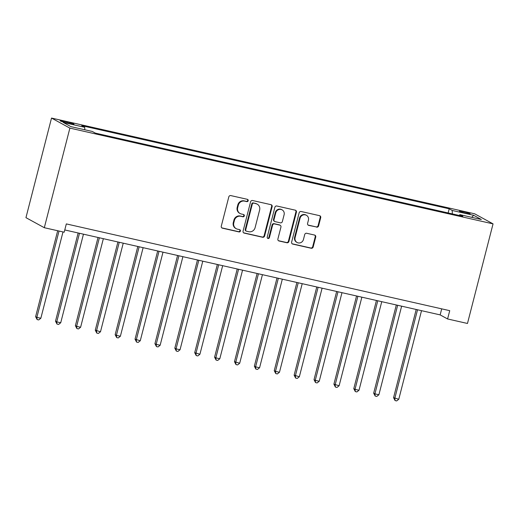 <?xml version="1.0" encoding="UTF-8"?>
<svg xmlns="http://www.w3.org/2000/svg" width="519" height="519" viewBox="0 0 519 519"><rect width="100%" height="100%" fill="white"/><g stroke="black" fill="none" stroke-linecap="round" stroke-linejoin="round"><path stroke-width="0.78" d="M248.186 200.73A1.181 1.116 118.7 0 0 247.381 199.341L230.793 195.585A1.687 1.596 118.7 0 0 228.814 196.863L221.282 226.187A1.687 1.596 118.7 0 0 222.424 228.172L239.019 231.928A1.181 1.116 118.7 0 0 239.875 229.748A1.181 1.116 118.7 0 0 239.603 229.645L237.455 229.158A5.404 5.099 118.7 0 1 233.797 222.813L234.426 220.367A5.404 5.099 118.7 0 1 240.758 216.287L242.905 216.773A1.181 1.116 118.7 0 0 243.768 214.594A1.181 1.116 118.7 0 0 243.489 214.49L241.348 214.003A5.404 5.099 118.7 0 1 237.689 207.658L238.312 205.219A5.404 5.099 118.7 0 1 244.65 201.132L246.797 201.619A1.181 1.116 118.7 0 0 248.186 200.73M240.089 213.53L239.596 213.257A5.404 5.099 118.7 0 1 237.189 207.392L237.819 204.947A5.404 5.099 118.7 0 1 244.151 200.859L246.298 201.346A1.181 1.116 118.7 0 0 247.388 199.341M221.795 227.86A1.687 1.596 118.7 0 0 221.931 227.899L238.519 231.656A1.181 1.116 118.7 0 0 239.609 229.645M236.197 228.684L235.704 228.412A5.404 5.099 118.7 0 1 233.297 222.541L233.926 220.101A5.404 5.099 118.7 0 1 240.265 216.014L242.412 216.501A1.181 1.116 118.7 0 0 243.502 214.496M463.201 211.616A5.501 0.474 14.4 0 0 459.458 211.116A5.501 0.474 14.4 0 0 466.38 213.354A5.501 0.474 14.4 0 0 470.123 213.854A5.501 0.474 14.4 0 0 463.201 211.616M316.616 227.16A1.687 1.596 118.7 0 0 318.595 225.882L320.71 217.656A1.687 1.596 118.7 0 0 319.568 215.67L301.137 211.505A1.687 1.596 118.7 0 0 299.158 212.777L291.626 242.107A1.687 1.596 118.7 0 0 292.774 244.092L311.199 248.257A1.687 1.596 118.7 0 0 313.178 246.986L315.727 237.047A1.687 1.596 118.7 0 0 314.585 235.062L306.703 233.278A1.687 1.596 118.7 0 0 304.718 234.556L303.453 239.48A4.515 4.262 118.7 0 1 297.108 242.496A4.515 4.262 118.7 0 1 295.103 237.592L300.06 218.285A4.515 4.262 118.7 0 1 306.405 215.268A4.515 4.262 118.7 0 1 308.416 220.173L307.585 223.391A1.687 1.596 118.7 0 0 308.727 225.376L316.116 226.887A1.687 1.596 118.7 0 0 318.102 225.609L320.21 217.383A1.687 1.596 118.7 0 0 319.698 215.709M69.883 128.115L44.31 227.711L64.194 232.207L66.328 223.91L449.726 310.667L447.592 318.964L467.476 323.467L493.05 223.871L69.883 128.115L51.524 118.066L474.69 213.822L493.05 223.871M272.144 206.666A1.687 1.596 118.7 0 0 271.002 204.681L252.578 200.516A1.687 1.596 118.7 0 0 250.593 201.787L243.067 231.117A1.687 1.596 118.7 0 0 244.209 233.102L262.633 237.267A1.687 1.596 118.7 0 0 264.612 235.996L272.144 206.666L271.645 206.393A1.687 1.596 118.7 0 0 271.132 204.72M276.854 206.011L295.285 210.176A1.687 1.596 118.7 0 1 296.427 212.161L288.895 241.491A1.687 1.596 118.7 0 1 286.916 242.762L279.027 240.978A1.687 1.596 118.7 0 1 277.886 239L280.941 227.101A1.687 1.596 118.7 0 0 279.799 225.123L274.564 223.936A1.687 1.596 118.7 0 0 272.585 225.214L269.406 237.598A1.181 1.116 118.7 0 1 267.746 238.383A1.181 1.116 118.7 0 1 267.22 237.099L274.875 207.282A1.687 1.596 118.7 0 1 276.854 206.011M66.867 122.938L70.363 123.73A5.333 0.454 14.4 0 0 73.99 124.216A5.333 0.454 14.4 0 0 67.288 122.049L63.792 121.251A5.333 0.454 14.4 0 0 60.165 120.771A5.333 0.454 14.4 0 0 66.867 122.938M448.144 212.952L449.207 208.807L81.717 125.656L84.72 127.298L63.247 122.439L70.889 126.623L92.363 131.482L95.366 133.124L462.851 216.28L459.853 214.632L459.296 215.476M449.207 208.807L452.211 210.454L473.685 215.314L481.327 219.498L459.853 214.632M44.31 227.711L25.95 217.662L51.524 118.066M64.778 229.949L440.151 314.89L447.592 318.964M441.701 308.85L440.151 314.89M84.72 127.298L84.811 129.769M452.334 213.899L452.211 210.454M473.685 215.314L471.739 217.325M243.58 232.791A1.687 1.596 118.7 0 0 243.709 232.83L262.14 237.001A1.687 1.596 118.7 0 0 264.119 235.723L271.645 206.393M253.707 203.182A1.181 1.116 118.7 0 0 252.318 204.077L245.714 229.82A1.181 1.116 118.7 0 0 246.512 231.208L248.776 231.721A5.404 5.099 118.7 0 0 255.108 227.64L259.63 210.039A5.404 5.099 118.7 0 0 255.971 203.695L253.214 202.91A1.181 1.116 118.7 0 0 251.825 203.805L252.318 204.077M246.24 231.104L245.74 230.832A1.181 1.116 118.7 0 1 245.215 229.547L251.825 203.805M257.229 204.168L256.73 203.902A5.404 5.099 118.7 0 0 255.478 203.422L255.971 203.695M253.214 202.91L255.478 203.422M278.405 240.673A1.687 1.596 118.7 0 0 278.534 240.706L286.417 242.49A1.687 1.596 118.7 0 0 288.402 241.218L295.927 211.888A1.687 1.596 118.7 0 0 295.415 210.214M280.189 225.272L279.696 224.999A1.687 1.596 118.7 0 0 279.3 224.85L274.071 223.663A1.687 1.596 118.7 0 0 272.092 224.941L268.913 237.326L269.406 237.598M267.519 238.215A1.181 1.116 118.7 0 0 268.913 237.326M284.107 214.762A4.515 4.262 118.7 0 0 282.102 209.851A4.515 4.262 118.7 0 0 275.758 212.868L274.006 219.673A1.687 1.596 118.7 0 0 275.154 221.658L280.383 222.839A1.687 1.596 118.7 0 0 282.362 221.561L284.107 214.762M282.102 209.851L281.603 209.585A4.515 4.262 118.7 0 0 275.258 212.602L275.758 212.868M274.759 221.509L274.266 221.237A1.687 1.596 118.7 0 1 273.513 219.401L275.258 212.602M308.104 225.064A1.687 1.596 118.7 0 0 308.234 225.103L316.116 226.887M306.405 215.268L305.905 214.996A4.515 4.262 118.7 0 0 299.56 218.012L300.06 218.285M297.108 242.496L296.615 242.224A4.515 4.262 118.7 0 1 294.604 237.319L299.56 218.012M292.145 243.781A1.687 1.596 118.7 0 0 292.275 243.82L310.699 247.985A1.687 1.596 118.7 0 0 312.685 246.713L315.234 236.774A1.687 1.596 118.7 0 0 314.715 235.094M57.687 230.734L35.616 316.674L36.855 317.356L40.839 318.257L63 231.941M59.023 231.039L36.855 317.356L37.128 319.581L35.616 316.674M40.839 318.257L38.717 319.938L37.128 319.581M78.148 232.979L55.507 321.177L56.746 321.858L60.723 322.753L83.462 234.179M79.485 233.278L56.746 321.858L57.012 324.083L55.507 321.177M60.723 322.753L58.602 324.44L57.012 324.083M98.033 237.475L75.391 325.679L76.63 326.354L80.607 327.255L103.352 238.682M99.376 237.78L76.63 326.354L76.896 328.579L75.391 325.679M80.607 327.255L78.486 328.942L76.896 328.579M117.923 241.977L95.275 330.175L100.491 331.758L123.237 243.177M119.26 242.276L96.515 330.856L96.781 333.081L95.275 330.175M100.491 331.758L98.376 333.438L96.781 333.081M137.807 246.473L115.16 334.677L116.399 335.358L120.376 336.254L143.121 247.68M139.144 246.778L116.399 335.358L116.671 337.577L115.16 334.677M120.376 336.254L118.261 337.94L116.671 337.577M157.692 250.975L135.044 339.173L140.266 340.756L163.005 252.176M159.028 251.28L136.289 339.854L136.555 342.079L135.044 339.173M140.266 340.756L138.145 342.436L136.555 342.079M177.576 255.478L154.934 343.675L156.174 344.356L160.15 345.252L182.896 256.678M178.919 255.776L156.174 344.356L156.44 346.582L154.934 343.675M160.15 345.252L158.029 346.939L156.44 346.582M197.467 259.974L174.819 348.178L176.058 348.852L180.035 349.754L202.78 261.18M198.803 260.279L176.058 348.852L176.324 351.078L174.819 348.178M180.035 349.754L177.92 351.441L176.324 351.078M217.351 264.476L194.703 352.673L199.919 354.256L222.664 265.676M218.687 264.774L195.942 353.355L196.214 355.58L194.703 352.673M199.919 354.256L197.804 355.937L196.214 355.58M237.235 268.972L214.587 357.176L215.833 357.857L219.809 358.752L242.548 270.178M238.571 269.277L215.833 357.857L216.099 360.076L214.587 357.176M219.809 358.752L217.688 360.439L216.099 360.076M257.119 273.474L234.478 361.672L239.694 363.255L262.439 274.674M258.456 273.779L235.717 362.353L235.983 364.578L234.478 361.672M239.694 363.255L237.572 364.935L235.983 364.578M277.01 277.976L254.362 366.174L255.601 366.855L259.578 367.75L282.323 279.177M278.346 278.275L255.601 366.855L255.867 369.08L254.362 366.174M259.578 367.75L257.456 369.437L255.867 369.08M296.894 282.472L274.246 370.676L275.485 371.351L279.462 372.253L302.207 283.679M298.23 282.777L275.485 371.351L275.758 373.576L274.246 370.676M279.462 372.253L277.347 373.94L275.758 373.576M316.778 286.975L294.13 375.172L299.353 376.755L322.091 288.175M318.115 287.273L295.376 375.853L295.642 378.079L294.13 375.172M299.353 376.755L297.231 378.435L295.642 378.079M336.662 291.47L314.021 379.674L315.26 380.356L319.237 381.251L341.982 292.677M337.999 291.775L315.26 380.356L315.526 382.574L314.021 379.674M319.237 381.251L317.115 382.938L315.526 382.574M356.553 295.973L333.905 384.17L339.121 385.753L361.866 297.173M357.889 296.278L335.144 384.851L335.41 387.077L333.905 384.17M339.121 385.753L337 387.434L335.41 387.077M376.437 300.475L353.789 388.673L355.028 389.354L359.005 390.249L381.75 301.675M377.774 300.773L355.028 389.354L355.294 391.579L353.789 388.673M359.005 390.249L356.89 391.936L355.294 391.579M396.321 304.971L373.674 393.175L374.919 393.85L378.896 394.751L401.635 306.178M397.658 305.276L374.919 393.85L375.185 396.075L373.674 393.175M378.896 394.751L376.775 396.438L375.185 396.075M416.206 309.473L393.564 397.671L398.78 399.254L421.519 310.673M417.542 309.772L394.803 398.352L395.069 400.577L393.564 397.671M398.78 399.254L396.659 400.934L395.069 400.577M63.571 122.095L63.792 121.251M67.048 122.977L67.288 122.049M244.151 200.859L244.65 201.132M237.819 204.947L238.312 205.219M237.189 207.392L237.689 207.658M242.412 216.501L242.905 216.773M240.265 216.014L240.758 216.287M233.926 220.101L234.426 220.367M233.297 222.541L233.797 222.813M238.519 231.656L239.019 231.928M221.931 227.899L222.424 228.172M246.298 201.346L246.797 201.619M264.119 235.723L264.612 235.996M262.14 237.001L262.633 237.267M243.709 232.83L244.209 233.102M245.215 229.547L245.714 229.82M295.927 211.888L296.427 212.161M288.402 241.218L288.895 241.491M286.417 242.49L286.916 242.762M278.534 240.706L279.027 240.978M279.3 224.85L279.799 225.123M274.071 223.663L274.564 223.936M272.092 224.941L272.585 225.214M273.513 219.401L274.006 219.673M308.234 225.103L308.727 225.376M294.604 237.319L295.103 237.592M315.234 236.774L315.727 237.047M312.685 246.713L313.178 246.986M310.699 247.985L311.199 248.257M292.275 243.82L292.774 244.092M320.21 217.383L320.71 217.656M318.102 225.609L318.595 225.882"/></g></svg>
